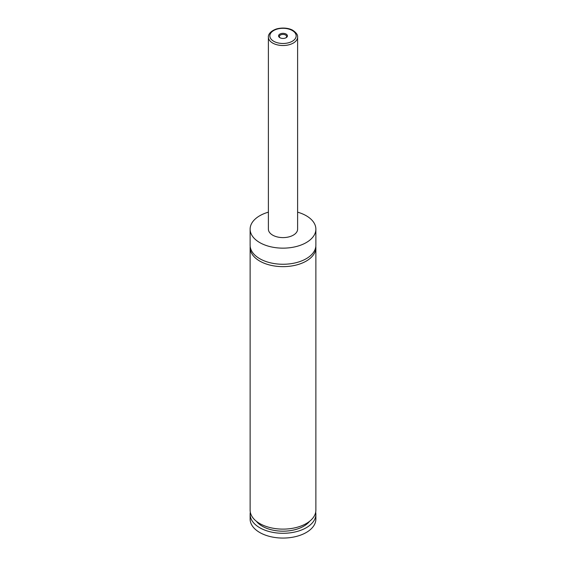 <?xml version="1.0" encoding="UTF-8"?>
<svg xmlns="http://www.w3.org/2000/svg" width="566" height="566" viewBox="0 0 566 566"><rect width="100%" height="100%" fill="white"/><g stroke="black" fill="none" stroke-linecap="round" stroke-linejoin="round"><path stroke-width="0.85" d="M297.61 212.165A32.878 18.982 180 0 1 306.248 215.745A32.878 18.982 180 0 1 315.878 229.166L315.878 245.276A32.878 18.982 180 0 1 295.579 262.815A32.878 18.982 180 0 1 259.752 258.697A32.878 18.982 180 0 1 250.122 245.276L250.122 229.166A32.878 18.982 180 0 1 268.39 212.165M315.814 246.472A32.878 18.982 180 0 1 315.878 247.66A32.878 18.982 180 0 1 295.579 265.199A32.878 18.982 180 0 1 259.752 261.082A32.878 18.982 180 0 1 250.122 247.66A32.878 18.982 180 0 1 250.186 246.472M279.873 37.696A4.422 2.554 0 0 0 286.127 37.696A4.422 2.554 0 0 0 286.127 34.087A4.422 2.554 0 0 0 279.873 34.087A4.422 2.554 0 0 0 279.873 37.696L279.873 37.696M285.83 37.851A3.651 2.108 0 0 0 286.651 36.521A3.651 2.108 0 0 0 285.582 35.028A3.651 2.108 0 0 0 281.599 34.568A3.651 2.108 0 0 0 279.349 36.521A3.651 2.108 0 0 0 280.17 37.851M297.61 37.087L297.61 229.166A14.61 8.433 180 0 1 288.589 236.963A14.61 8.433 180 0 1 272.671 235.138A14.61 8.433 180 0 1 268.39 229.166L268.39 37.087A14.61 8.433 180 0 0 272.671 43.051A14.61 8.433 180 0 0 288.589 44.877A14.61 8.433 180 0 0 297.61 37.087C297.893 34.986 296.365 32.778 293.032 30.451C290.662 28.852 284.252 26.935 276.654 28.908C269.027 31.455 268.086 35.92 268.39 37.087M315.878 229.166A32.878 18.982 180 0 1 295.579 246.705A32.878 18.982 180 0 1 259.752 242.588A32.878 18.982 180 0 1 250.122 229.166M315.878 247.66L315.878 510.136A32.878 18.982 180 0 1 295.579 527.675A32.878 18.982 180 0 1 259.752 523.557A32.878 18.982 180 0 1 250.122 510.136L250.122 247.66M309.616 521.279A29.227 16.874 180 0 1 283 531.184A29.227 16.874 180 0 1 256.384 521.279M315.679 512.223A32.878 18.982 180 0 1 315.878 514.31L315.878 519.086A32.878 18.982 180 0 1 295.579 536.618A32.878 18.982 180 0 1 259.752 532.507A32.878 18.982 180 0 1 250.122 519.086L250.122 514.31A32.878 18.982 180 0 1 250.321 512.223M315.878 514.31A32.878 18.982 180 0 1 295.579 531.849A32.878 18.982 180 0 1 259.752 527.731A32.878 18.982 180 0 1 250.122 514.31M273.703 41.261A13.152 7.591 0 0 0 292.297 41.261A13.152 7.591 0 0 0 292.297 30.522A13.152 7.591 0 0 0 273.703 30.522A13.152 7.591 0 0 0 273.703 41.261"/></g></svg>
